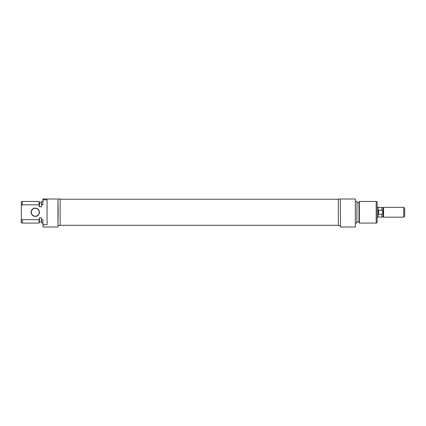 <?xml version="1.0" encoding="UTF-8"?>
<svg xmlns="http://www.w3.org/2000/svg" width="426" height="426" viewBox="0 0 426 426"><rect width="100%" height="100%" fill="white"/><g stroke="black" fill="none" stroke-linecap="round" stroke-linejoin="round"><path stroke-width="0.64" d="M340.507 227.01L340.31 198.99L340.507 227.01L355.348 227.01L355.348 198.99L340.507 198.99M359.347 223.075L358.985 222.095L358.985 202.43L359.347 201.45L359.347 223.075L376.19 223.075L376.19 201.45L377.175 201.807L377.175 222.718L376.19 223.075M357.02 201.519L356.823 223.075L357.02 201.519M355.348 198.99L355.348 227.01M340.31 198.99L338.34 198.99L338.34 225.535L340.31 225.535M383.07 207.84L381.829 207.387L381.829 210.21L383.07 212.265L383.07 216.685L383.565 217.18L383.565 207.345L383.07 207.84L383.07 212.265L381.829 214.315L378.65 214.315L378.155 212.265L378.155 207.345L377.175 207.345M404.7 208.33L404.7 216.195L403.715 217.18L403.715 207.345L404.7 208.33M381.829 214.315L381.829 217.138L378.155 217.138M381.829 210.21L378.65 210.21L378.65 214.315M377.175 217.18L378.155 217.18L378.155 212.265L378.65 210.21M39.389 212.265A4.127 4.127 0 0 1 35.262 216.392A4.127 4.127 0 0 1 31.13 212.265A4.127 4.127 0 0 1 35.262 208.133A4.127 4.127 0 0 1 39.389 212.265M31.327 212.265A3.93 3.93 0 0 0 35.262 216.195A3.93 3.93 0 0 0 39.192 212.265A3.93 3.93 0 0 0 35.262 208.33A3.93 3.93 0 0 0 31.327 212.265M58.165 212.265L57.968 227.01L57.968 198.99L58.165 212.265M58.165 225.535L60.13 225.535L60.13 198.99L58.165 198.99M43.122 224.736L43.122 227.01L42.93 224.651L47.057 224.736L47.057 199.789L42.93 199.874L42.93 198.99L57.968 198.99M39.128 204.842L39.128 201.45L22.285 201.45L22.285 204.842L39.128 204.842L39.485 206.786L41.455 206.786L41.455 201.519L41.652 204.842L42.93 204.842L42.93 199.874M41.455 219.582L41.652 223.075L41.455 217.739L39.485 217.739L39.485 222.095L39.128 223.075L39.128 219.683L22.285 219.683L22.285 223.075L21.3 222.718L21.3 219.15L22.285 219.683M39.128 201.45L39.485 202.43L39.485 206.365M22.285 204.842L21.3 205.375L21.3 201.807L22.285 201.45M21.396 205.316L21.3 219.15M42.93 224.651L42.93 219.683L41.652 219.683M43.122 198.99L43.122 199.789M39.128 219.683L39.426 218.431M60.13 199.235L338.34 199.235M60.13 225.29L338.34 225.29M355.545 201.45L356.823 201.45M357.02 202.68L358.985 202.68M359.347 201.45L376.19 201.45M357.02 221.85L358.985 221.85M355.545 223.075L356.823 223.075M383.565 207.345L403.715 207.345M383.07 216.685L381.829 217.138M383.565 217.18L403.715 217.18M378.155 207.387L381.829 207.387M57.968 227.01L43.122 227.01M41.455 202.68L39.485 202.68M42.93 201.45L41.652 201.45M39.128 223.075L22.285 223.075M41.455 221.85L39.485 221.85M42.93 223.075L41.652 223.075"/></g></svg>
